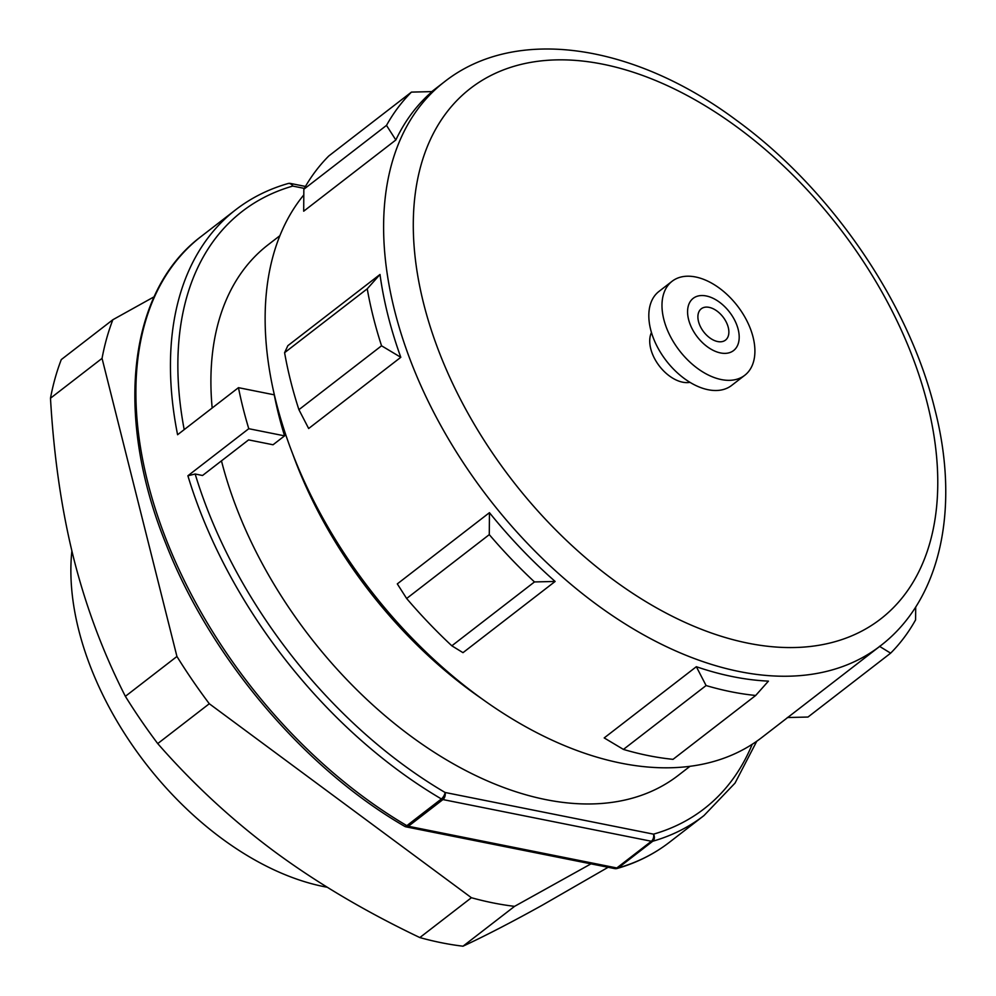 <?xml version="1.0" encoding="UTF-8"?>
<svg xmlns="http://www.w3.org/2000/svg" width="996" height="996" viewBox="0 0 996 996"><rect width="100%" height="100%" fill="white"/><g stroke="black" fill="none" stroke-linecap="round" stroke-linejoin="round"><path stroke-width="1.49" d="M238.467 387.668L274.261 394.827A335.316 206.608 52.3 0 0 278.78 415.22A335.316 206.608 52.3 0 0 284.57 435.862L273.041 444.764L248.602 439.883L202.537 475.49L195.166 474.009L187.895 475.764L248.776 428.703A382.85 235.89 -127.7 0 1 243.061 408.074A382.85 235.89 -127.7 0 1 238.467 387.668L177.587 434.729A382.85 235.89 -127.7 0 1 235.741 209.733L201.192 236.438A382.85 235.89 -127.7 0 0 147.632 481.84A382.85 235.89 -127.7 0 0 406.841 825.659A5.279 3.249 52.3 0 0 408.372 826.269A5.279 3.399 101.3 0 1 406.194 826.892L614.644 868.587A5.279 5.279 0 0 0 617.134 868.475C636.593 862.885 654.023 854.157 669.412 842.292L703.96 815.587A382.85 235.89 52.3 0 1 652.754 841.234A5.279 3.249 -127.7 0 1 651.384 841.259A5.279 3.399 -78.7 0 0 653.525 834.15A5.279 4.034 74 0 1 652.754 841.234L618.205 867.939A5.279 4.034 74 0 1 617.134 868.475M305.461 186.439L290.508 183.451A5.279 3.399 101.3 0 1 292.762 186.078A5.279 4.034 -106 0 0 288.018 183.55C268.559 189.14 251.129 197.868 235.741 209.733M279.913 235.666L268.098 244.792A335.316 206.608 52.3 0 0 212.173 407.999M221.473 460.849A335.316 206.608 52.3 0 0 422.565 744.522A335.316 206.608 52.3 0 0 678.189 775.436L690.016 766.298M201.192 236.438C127.911 291.156 114.179 416.241 165.859 543.654C210.119 657.161 303.556 767.816 404.55 826.269A5.279 2.266 -59.6 0 0 406.841 825.659L441.39 798.954A5.279 2.266 -59.6 0 0 445.075 792.467A5.279 3.399 101.3 0 1 442.934 799.564L408.372 826.269L616.823 867.964A5.279 3.399 101.3 0 1 614.644 868.587M284.57 435.862L248.776 428.703M880.34 645.906C941.257 599.492 960.181 507.462 934.808 409.119C908.676 302.261 830.664 188.767 736.779 120.516C634.676 44.16 516.152 25.236 444.403 81.846A356.444 219.63 -127.7 0 0 394.541 310.316A356.444 219.63 52.3 0 0 407.887 353.617A356.444 219.63 52.3 0 0 880.34 645.906L761.865 737.476A356.444 219.63 -127.7 0 1 471.282 690.938A356.444 219.63 -127.7 0 1 268.098 360.938A356.444 219.63 52.3 0 1 303.78 194.942M379.999 274.473L367.238 288.815L284.595 352.684L287.844 345.687L379.999 274.473A356.444 219.63 52.3 0 0 387.967 315.396A356.444 219.63 52.3 0 0 400.803 357.303L308.66 428.517L298.912 409.68L381.555 345.799L400.803 357.303M604.199 737.924L696.341 666.71A356.444 219.63 52.3 0 0 768.439 681.127L755.678 695.469L673.035 759.338A369.641 227.76 -127.7 0 1 623.434 749.415L604.199 737.924M397.304 583.893L489.447 512.679A356.444 219.63 52.3 0 0 555.133 581.452L462.991 652.666L451.835 645.806A369.641 227.76 -127.7 0 1 406.642 598.496L397.304 583.893M432.102 91.607A356.444 219.63 52.3 0 0 395.835 139.988L303.693 211.202L303.842 189.252A369.641 227.76 -127.7 0 1 328.792 155.974L411.448 92.105L432.102 91.607M367.238 288.815A369.641 227.76 52.3 0 0 373.288 317.089A369.641 227.76 52.3 0 0 381.555 345.799M284.595 352.684A369.641 227.76 52.3 0 0 290.645 380.958A369.641 227.76 52.3 0 0 298.912 409.68M395.835 139.988L386.498 125.384L303.842 189.252M386.498 125.384A369.641 227.76 -127.7 0 1 411.448 92.105M651.459 332.502A33.005 20.331 52.3 0 0 650.737 348.749A33.005 20.331 52.3 0 0 689.979 382.34M672.113 281.258L658.954 291.442A59.411 36.603 52.3 0 0 650.637 329.514A59.411 36.603 52.3 0 0 686.232 379.912A59.411 36.603 52.3 0 0 731.612 385.452L744.771 375.28A59.411 36.603 -127.7 0 1 699.391 369.74A59.411 36.603 -127.7 0 1 663.809 319.343A59.411 36.603 -127.7 0 1 672.113 281.258A59.411 36.603 -127.7 0 1 717.494 286.798A59.411 36.603 -127.7 0 1 753.088 337.196A59.411 36.603 -127.7 0 1 744.771 375.28M688.585 319.492A33.005 20.331 -127.7 0 1 706.226 295.961A33.005 20.331 -127.7 0 1 738.185 329.415A33.005 20.331 -127.7 0 1 720.544 352.945A33.005 20.331 -127.7 0 1 688.585 319.492M728.263 327.435A19.808 12.201 52.3 0 0 716.398 310.628A19.808 12.201 52.3 0 0 701.271 308.785A19.808 12.201 52.3 0 0 698.507 321.484A19.808 12.201 52.3 0 0 710.36 338.279A19.808 12.201 52.3 0 0 725.486 340.122A19.808 12.201 52.3 0 0 728.263 327.435M623.434 749.415L706.089 685.547L696.341 666.71M706.089 685.547A369.641 227.76 52.3 0 0 755.678 695.469M555.133 581.452L534.479 581.938L451.835 645.806M406.642 598.496L489.285 534.628L489.447 512.679M489.285 534.628A369.641 227.76 52.3 0 0 534.479 581.938M915.71 606.987L915.585 619.885A369.641 227.76 52.3 0 1 890.636 653.164L879.48 646.317M890.636 653.164L807.993 717.045L787.338 717.531M71.874 550.962A253.47 156.173 52.3 0 0 78.647 629.721A253.47 156.173 52.3 0 0 327.298 887.262M50.485 398.226L102.053 358.373A396.047 244.032 -127.7 0 1 112.847 319.741L61.279 359.593A396.047 244.032 -127.7 0 0 50.485 398.226C53.846 456.405 61.578 509.765 73.679 558.283C85.917 606.676 103.148 652.691 125.372 696.328A396.047 244.032 -127.7 0 0 157.729 743.589C193.124 784.051 232.068 820.057 274.535 851.592C317.164 883.041 365.607 911.701 419.839 937.572A396.047 244.032 -127.7 0 0 463.003 946.2C485.587 935.68 512.044 921.997 542.372 905.152L608.145 867.279M112.847 319.741L154.131 296.783M590.989 863.856L514.571 906.348L463.003 946.2M514.571 906.348A396.047 244.032 -127.7 0 1 471.407 897.72L419.839 937.572M471.407 897.72L209.297 703.736L157.729 743.589M209.297 703.736A396.047 244.032 -127.7 0 1 176.939 656.476L125.372 696.328M176.939 656.476L102.053 358.373M669.412 842.292A382.85 235.89 52.3 0 1 618.205 867.939A5.279 3.249 -127.7 0 1 616.823 867.964L651.384 841.259L442.934 799.564A5.279 3.249 52.3 0 1 441.39 798.954A382.85 235.89 -127.7 0 1 187.895 475.764M184.198 429.612A377.571 232.641 -127.7 0 1 292.762 186.078L304.328 188.393M752.217 744.273A377.571 232.641 -127.7 0 1 653.525 834.15L445.075 792.467A377.571 232.641 -127.7 0 1 195.166 474.009M482.076 698.931A335.316 206.608 -127.7 0 1 292.687 453.877M927.488 404.09A335.316 206.608 -127.7 0 1 765.638 646.031A335.316 206.608 -127.7 0 1 436.136 344.056A335.316 206.608 -127.7 0 1 423.574 303.319A335.316 206.608 -127.7 0 1 602.244 64.08A335.316 206.608 -127.7 0 1 927.164 402.795A335.316 206.608 52.3 0 1 927.488 404.09M290.508 183.451A5.279 5.279 0 0 0 288.018 183.55M756.761 741.236L735.036 783.093L703.96 815.587M431.754 91.62L444.403 81.846M404.55 826.269A5.279 5.279 0 0 0 406.194 826.892"/></g></svg>
